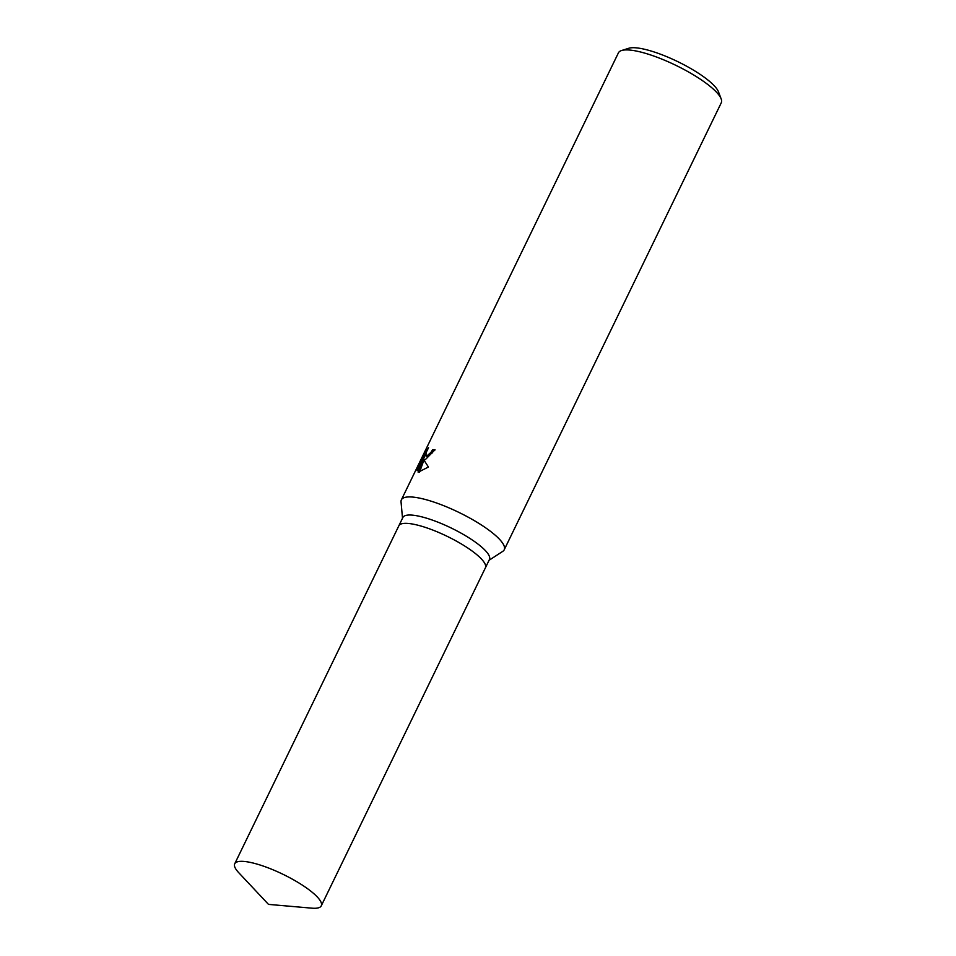 <?xml version="1.0" encoding="UTF-8"?>
<svg xmlns="http://www.w3.org/2000/svg" width="956" height="956" viewBox="0 0 956 956"><rect width="100%" height="100%" fill="white"/><g stroke="black" fill="none" stroke-linecap="round" stroke-linejoin="round"><path stroke-width="1.43" d="M485.373 567.888A48.111 11.639 -154.1 0 0 485.397 567.828L489.436 559.511A48.111 11.639 -154.1 0 0 459.227 532.134A48.111 11.639 -154.1 0 0 407.746 515.105A48.111 11.639 -154.1 0 0 402.87 517.483L398.843 525.8A48.111 11.639 -154.1 0 0 398.807 525.86M398.843 525.8A48.111 11.639 -154.1 0 1 403.719 523.422A48.111 11.639 -154.1 0 1 455.187 540.451A48.111 11.639 -154.1 0 1 485.397 567.828A48.111 11.639 -154.1 0 0 455.187 540.451A48.111 11.639 -154.1 0 0 403.719 523.422A48.111 11.639 -154.1 0 0 398.843 525.8L234.722 863.794A48.111 11.639 -154.1 0 0 238.701 872.649L268.493 904.388L311.859 908.164A48.111 11.639 -154.1 0 0 316.4 908.2A48.111 11.639 -154.1 0 0 321.276 905.822A48.111 11.639 -154.1 0 0 291.066 878.445A48.111 11.639 -154.1 0 0 239.598 861.416A48.111 11.639 -154.1 0 0 234.722 863.794M489.066 560.276L502.82 551.313A57.169 13.826 -154.1 0 0 504.218 549.784A57.169 13.826 -154.1 0 0 468.332 517.256A57.169 13.826 -154.1 0 0 407.172 497.024A57.169 13.826 -154.1 0 0 401.377 499.845A57.169 13.826 -154.1 0 0 401.042 501.9L402.512 518.248M425.348 459.609L423.496 459.382L428.419 467.018L418.154 472.228L422.994 458.76L417.186 470.722L417.844 467.412L425.014 452.654L428.551 447.707L426.065 452.69L425.97 455.761L427.272 455.642L430.929 452.379L432.614 449.667A57.169 13.826 25.9 0 1 435.028 449.762L425.348 459.609M504.218 549.784L721.278 102.77A57.169 13.826 -154.1 0 0 721.159 98.886A57.169 13.826 -154.1 0 0 679.059 66.92A57.169 13.826 -154.1 0 0 624.232 50.011A57.169 13.826 -154.1 0 0 621.567 50.525A57.169 13.826 -154.1 0 0 618.436 52.831L401.377 499.845M721.159 98.886L718.458 91.788A51.445 12.452 -154.1 0 0 680.564 63.024A51.445 12.452 -154.1 0 0 631.211 47.8A51.445 12.452 -154.1 0 0 628.821 48.254L621.567 50.525M434.717 450.384A55.735 13.48 -154.1 0 0 433.761 450.36L432.076 453.072L427.117 456.454L425.97 455.761M433.761 450.36L432.614 449.667M418.573 467.854L417.844 467.412M425.611 454.554L423.436 459.023M425.898 453.192L425.014 452.654M422.994 458.76L423.496 459.382M423.867 460.206L419.505 472.3M485.397 567.828L321.276 905.822"/></g></svg>
